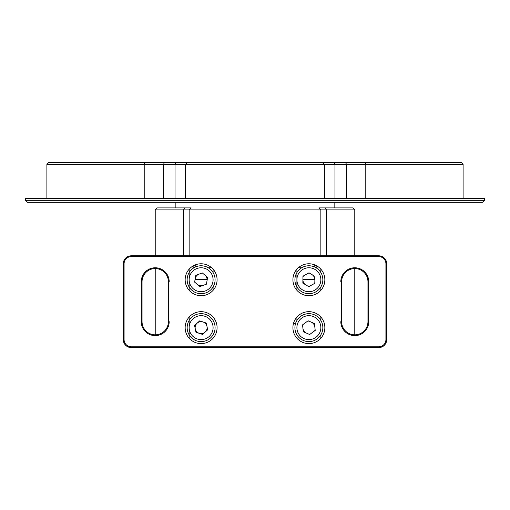 <?xml version="1.0" encoding="UTF-8"?>
<svg xmlns="http://www.w3.org/2000/svg" width="510" height="510" viewBox="0 0 510 510"><rect width="100%" height="100%" fill="white"/><g stroke="black" fill="none" stroke-linecap="round" stroke-linejoin="round"><path stroke-width="0.76" d="M183.492 255.797L183.492 209.897L155.218 209.897L155.218 255.797M354.781 255.797L354.781 209.897L326.508 209.897L326.508 255.797M184.92 207.901L191.135 207.901L189.146 209.897L183.492 209.897L184.92 207.901L157.214 207.901L155.218 209.897M354.781 209.897L352.786 207.901L325.08 207.901L326.508 209.897L320.854 209.897L318.865 207.901L325.08 207.901M189.146 269.184L189.146 290.305M189.146 317.08L189.146 338.2M320.854 255.797L320.854 209.897L189.146 209.897L189.146 255.797M320.854 338.2L320.854 334.834M320.854 320.446L320.854 317.08M320.854 290.305L320.854 286.939M320.854 272.55L320.854 269.184M316.079 267.769L316.863 267.769L316.863 265.92M298.324 267.769L301.684 267.769M296.909 320.446L296.909 317.08M296.909 290.305L296.909 269.184M293.422 323.652L295.494 323.652M213.091 269.184L213.091 272.55M213.091 286.939L213.091 290.305M193.137 265.92L193.137 267.769L193.921 267.769M208.316 267.769L211.675 267.769M309.009 334.228L310.233 334.088M314.651 330.824L315.142 329.696M308.76 321.058L307.53 321.198M303.118 324.462L302.628 325.59M308.167 286.295L309.404 286.314M314.198 283.637L314.829 282.578M309.595 273.201L308.365 273.181M303.565 275.853L302.94 276.911M195.821 331.557L196.643 332.475M201.858 334.184L203.063 333.935M207.156 330.276L207.538 329.103M206.416 323.729L205.594 322.811M200.379 321.096L199.174 321.351M195.081 325.01L194.692 326.177M195.732 266.858L195.732 264.715M314.268 264.715L314.268 266.858M385.917 263.778L386.714 263.778A7.981 7.981 0 0 0 378.732 255.797L378.732 256.594A7.185 7.185 0 0 1 385.917 263.778L385.917 339.615A7.185 7.185 0 0 1 378.732 346.8L378.732 347.597L131.268 347.597A7.981 7.981 0 0 1 123.286 339.615L123.286 263.778A7.981 7.981 0 0 1 131.268 255.797L378.732 255.797A7.981 7.981 0 0 1 386.714 263.778L386.714 339.615A7.981 7.981 0 0 1 378.732 347.597M124.083 339.615L123.286 339.615A7.981 7.981 0 0 0 131.268 347.597L131.268 346.8A7.185 7.185 0 0 1 124.083 339.615L124.083 263.778A7.185 7.185 0 0 1 131.268 256.594L131.268 255.797M168.389 321.657L168.389 281.743A13.171 13.171 0 0 0 155.218 268.572A13.171 13.171 0 0 0 142.048 281.743L142.048 321.657A13.171 13.171 0 0 0 155.218 334.828A13.171 13.171 0 0 0 168.389 321.657M341.611 321.657L341.611 281.743A13.171 13.171 0 0 1 354.781 268.572A13.171 13.171 0 0 1 367.952 281.743L367.952 321.657A13.171 13.171 0 0 1 354.781 334.828A13.171 13.171 0 0 1 341.611 321.657A13.171 13.171 0 0 0 354.781 334.828A13.171 13.171 0 0 0 367.952 321.657L368.749 321.657A13.968 13.968 0 0 1 354.781 335.625A13.968 13.968 0 0 1 340.814 321.657L341.611 321.657M386.312 339.615L386.312 263.778M123.688 263.778L123.688 339.615M168.791 281.743L168.791 321.657M341.209 281.743L341.209 321.657M378.732 256.594L131.268 256.594M131.268 346.8L378.732 346.8M169.186 321.657A13.968 13.968 0 0 1 155.218 335.625A13.968 13.968 0 0 1 141.251 321.657L141.251 281.743A13.968 13.968 0 0 1 155.218 267.769A13.968 13.968 0 0 1 169.186 281.743M340.814 281.743A13.968 13.968 0 0 1 354.781 267.769A13.968 13.968 0 0 1 368.749 281.743L367.952 281.743M324.851 327.643A15.963 15.963 0 0 0 300.9 313.816A15.963 15.963 0 0 0 300.9 341.47A15.963 15.963 0 0 0 324.851 327.643M324.851 279.748A15.963 15.963 0 0 0 300.9 265.92A15.963 15.963 0 0 0 300.9 293.575A15.963 15.963 0 0 0 324.851 279.748M217.081 327.643A15.963 15.963 0 0 0 193.137 313.816A15.963 15.963 0 0 0 193.137 341.47A15.963 15.963 0 0 0 217.081 327.643M217.081 279.748A15.963 15.963 0 0 0 193.137 265.92A15.963 15.963 0 0 0 193.137 293.575A15.963 15.963 0 0 0 217.081 279.748M368.749 321.657L368.749 281.743M302.902 279.346L314.855 279.346M195.107 279.346L207.092 279.346M207.615 277.376L202.317 272.939L195.821 275.304L194.622 282.113L199.92 286.556L206.416 284.185L207.615 277.376M190.409 270.772A13.968 13.968 0 0 0 205.128 293.129A13.968 13.968 0 0 0 212.785 272.066A13.968 13.968 0 0 0 190.409 270.772M195.222 278.709A5.986 5.986 0 0 1 199.066 274.119M204.963 275.158A5.986 5.986 0 0 1 207.015 280.78M203.165 285.37A5.986 5.986 0 0 1 197.274 284.331M294.914 279.748A13.968 13.968 0 0 1 308.881 265.774A13.968 13.968 0 0 1 322.849 279.748A13.968 13.968 0 0 1 308.881 293.715A13.968 13.968 0 0 1 294.914 279.748A13.968 13.968 0 0 1 308.881 265.774A13.968 13.968 0 0 1 322.849 279.748A13.968 13.968 0 0 1 308.881 293.715A13.968 13.968 0 0 1 294.914 279.748M314.919 276.375L308.983 272.831L302.946 276.203L302.844 283.114L308.779 286.658L314.817 283.292L314.919 276.375M305.815 284.886A5.986 5.986 0 0 1 302.895 279.659M311.954 274.603A5.986 5.986 0 0 1 314.868 279.837M314.504 283.464L309.092 286.486M294.914 327.643A13.968 13.968 0 0 1 308.881 313.669A13.968 13.968 0 0 1 322.849 327.643A13.968 13.968 0 0 1 308.881 341.611A13.968 13.968 0 0 1 294.914 327.643A13.968 13.968 0 0 1 308.881 313.669A13.968 13.968 0 0 1 322.849 327.643A13.968 13.968 0 0 1 308.881 341.611A13.968 13.968 0 0 1 294.914 327.643M314.44 323.531L308.104 320.771L302.545 324.883L303.322 331.749L309.659 334.509L315.218 330.403L314.44 323.531M306.491 333.132A5.986 5.986 0 0 1 302.934 328.319M311.272 322.154A5.986 5.986 0 0 1 314.829 326.967M314.931 330.614L309.946 334.299M187.151 327.643A13.968 13.968 0 0 1 201.119 313.669A13.968 13.968 0 0 1 215.086 327.643A13.968 13.968 0 0 1 201.119 341.611A13.968 13.968 0 0 1 187.151 327.643A13.968 13.968 0 0 1 201.119 313.669A13.968 13.968 0 0 1 215.086 327.643A13.968 13.968 0 0 1 201.119 341.611A13.968 13.968 0 0 1 187.151 327.643M206.269 323.034L199.703 320.873L194.552 325.482L195.967 332.252L202.534 334.407L207.685 329.798L206.269 323.034M206.805 329.511A5.986 5.986 0 0 1 196.656 331.634A5.986 5.986 0 0 1 199.894 321.784A5.986 5.986 0 0 1 206.805 329.511M255 202.317L482.505 202.317L484.5 200.322L25.5 200.322L27.495 202.317L255 202.317M484.5 200.322L484.5 198.326L25.5 198.326L25.5 200.322M144.802 198.326L144.802 164.398L46.888 164.398L46.888 198.326M46.888 164.398L48.883 162.403L144.005 162.403L144.802 164.398L163.468 164.398L163.468 198.326M175.038 198.326L175.038 164.398L163.468 164.398L164.532 162.403L144.005 162.403M164.532 162.403L175.969 162.403L175.038 164.398L185.576 164.398L185.576 198.326M324.424 198.326L324.424 164.398L185.576 164.398L187.559 162.403L175.969 162.403M187.559 162.403L322.441 162.403L324.424 164.398L334.962 164.398L334.962 198.326M346.532 198.326L346.532 164.398L334.962 164.398L334.031 162.403L322.441 162.403M334.031 162.403L345.468 162.403L346.532 164.398L365.198 164.398L365.198 198.326M339.38 162.403L461.116 162.403L463.112 164.398L463.112 198.326L463.112 164.398L365.198 164.398L365.995 162.403L345.468 162.403M386.714 339.615L385.917 339.615M124.083 263.778L123.286 263.778M141.251 281.743L142.048 281.743M141.251 321.657L142.048 321.657M189.146 279.748A11.972 11.972 0 0 1 207.105 269.376A11.972 11.972 0 0 1 207.105 290.113A11.972 11.972 0 0 1 189.146 279.748M296.909 279.748A11.972 11.972 0 0 1 314.868 269.376A11.972 11.972 0 0 1 314.868 290.113A11.972 11.972 0 0 1 296.909 279.748M296.909 327.643A11.972 11.972 0 0 1 314.868 317.271A11.972 11.972 0 0 1 314.868 338.009A11.972 11.972 0 0 1 296.909 327.643M189.146 327.643A11.972 11.972 0 0 1 207.105 317.271A11.972 11.972 0 0 1 207.105 338.009A11.972 11.972 0 0 1 189.146 327.643M354.781 334.828L354.781 268.572M155.218 334.828L155.218 268.572M334.828 207.901L334.828 202.317M175.172 207.901L175.172 202.317M461.116 162.403L463.112 164.398"/></g></svg>
